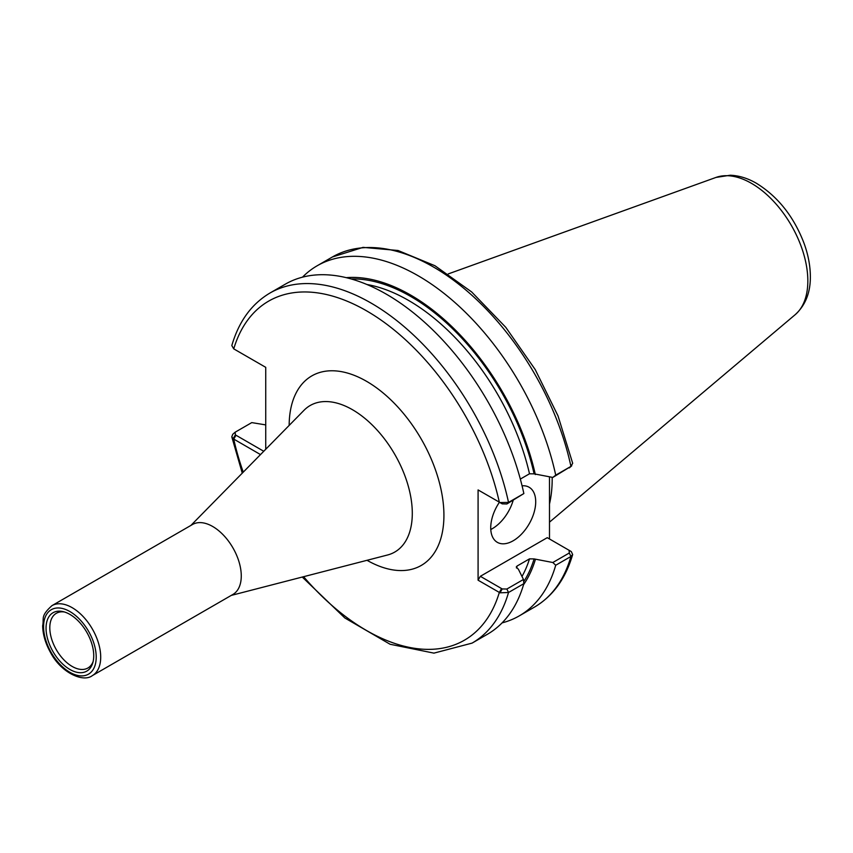 <?xml version="1.0" encoding="UTF-8"?>
<svg xmlns="http://www.w3.org/2000/svg" width="853" height="853" viewBox="0 0 853 853"><rect width="100%" height="100%" fill="white"/><g stroke="black" fill="none" stroke-linecap="round" stroke-linejoin="round"><path stroke-width="1.28" d="M92.337 675.619L232.901 594.456A40.39 23.319 -120 0 0 241.271 575.967A40.39 23.319 -120 0 0 223.635 535.321A40.39 23.319 -120 0 0 192.511 524.499L51.948 605.651C39.995 616.516 44.324 618.254 42.65 625.803C42.842 634.653 45.518 643.642 50.668 652.78C61.213 672.857 83.285 682.741 92.337 675.619A40.39 23.319 -120 0 0 100.707 657.119A40.39 23.319 -120 0 0 72.142 607.656A40.39 23.319 -120 0 0 51.948 605.651M233.146 438.741L235.353 434.87L235.183 432.172L232.752 434.294L231.792 436.821L233.146 438.741L260.506 454.585M500.007 502.545L502.214 503.867L506.874 503.963L523.859 493.556L508.527 502.406L500.007 502.545L478.085 489.931L478.085 580.2L500.007 592.814L508.527 592.494L523.859 583.644L523.465 579.464L506.874 589.039L502.214 588.943L500.007 592.814M265.731 449.254L265.731 367.334L233.743 348.866L231.813 345.561C238.829 321.474 251.539 303.967 269.974 293.027A202.129 116.701 -120 0 1 508.527 502.406L506.874 503.963M93.734 655.701A33.725 19.47 -120 0 0 63.111 611.622A33.725 19.47 -120 0 0 46.051 628.16A33.725 19.47 -120 0 0 66.47 667.206A33.725 19.47 -120 0 0 92.753 662.952A33.725 19.47 -120 0 0 93.734 655.701M64.487 611.996A31.582 18.233 -120 0 0 57.14 612.87A31.582 18.233 -120 0 0 49.805 627.744A31.582 18.233 -120 0 0 64.103 660.062A31.582 18.233 -120 0 0 88.691 667.504A31.582 18.233 -120 0 0 93.116 661.587M549.492 476.891L549.492 538.979M520.33 479.077L529.5 473.788L534.095 473.841L552.819 477.435L570.945 466.378A202.129 116.701 -120 0 0 332.382 256.988L363.037 247.37L398.031 250.494L434.977 265.752L471.656 291.95L505.797 327.349L535.236 369.605L558.033 415.933L572.683 463.286L570.945 466.378L555.719 475.164A202.129 116.701 -120 0 0 317.167 265.773A202.129 116.701 -120 0 0 302.495 277.161M535.332 474.556A183.758 106.092 -120 0 0 346.265 277.662M555.719 475.164L552.819 477.435M502.086 622.882A202.129 116.701 -120 0 0 519.285 615.866A202.129 116.701 -120 0 0 555.719 565.251L570.945 556.465L572.662 554.546L571.329 551.635L569.218 550.366M502.214 588.943L480.335 576.308L547.242 537.678L569.122 550.313L569.292 553L552.819 562.511L555.719 565.251M552.819 562.511L534.095 558.918L529.5 558.864L517.131 565.997L516.278 566.946L518.464 569.367L523.465 579.464M523.55 584.721A183.758 106.092 -120 0 0 535.332 559.632M263.758 451.269L235.353 434.87M235.183 432.172L251.774 422.608L265.731 424.901M302.25 577.044L344.857 617.988L390.12 644.271L433.942 653.131L472.093 643.109L487.426 634.259A202.129 116.701 -120 0 0 523.859 583.644M523.859 493.556A202.129 116.701 -120 0 0 285.297 284.177L269.974 293.027M480.335 491.232L478.085 489.931M233.743 348.866A195.763 113.022 -120 0 1 366.534 310.823A195.763 113.022 -120 0 1 499.325 502.193L502.214 503.867M569.292 467.924L571.723 465.813M478.085 580.2L480.335 576.308M571.329 551.635L569.314 550.42M490.784 529.5A31.806 18.361 120 0 0 513.175 500.327M522.068 485.805A31.806 18.361 -60 0 1 529.116 487.244A31.806 18.361 -60 0 1 535.705 501.799A31.806 18.361 -60 0 1 521.823 533.807A31.806 18.361 -60 0 1 497.31 542.327A31.806 18.361 -60 0 1 490.731 527.772A31.806 18.361 -60 0 1 499.421 502.246M549.492 503.995A141.374 81.621 -120 0 0 552.19 478.906A141.374 81.621 -120 0 0 552.179 477.328M190.901 525.427L304.009 410.304A84.607 48.845 60 0 1 370.906 423.717A84.607 48.845 60 0 1 412.298 513.325A84.607 48.845 60 0 1 387.55 554.994L231.291 595.394M367.025 560.304A109.44 63.186 -120 0 0 443.923 515.34A109.44 63.186 -120 0 0 366.779 381.451A109.44 63.186 -120 0 0 289.156 425.423M235.993 435.243L233.743 439.135A195.763 113.022 -120 0 0 243.244 472.146M303.604 576.703A195.763 113.022 -120 0 0 499.325 592.462L501.575 588.57M96.208 657.119A37.212 21.485 -120 0 0 69.893 611.548A37.212 21.485 -120 0 0 43.578 626.742A37.212 21.485 -120 0 0 69.893 672.313A37.212 21.485 -120 0 0 96.208 657.119M572.662 554.546C565.646 578.633 552.936 596.14 534.5 607.08A202.129 116.701 -120 0 0 570.945 556.465L569.292 553M472.093 643.109A202.129 116.701 -120 0 0 508.527 592.494L506.874 589.039M516.481 568.013A178.906 103.288 -120 0 0 517.131 565.997M521.983 576.479A178.906 103.288 -120 0 0 529.5 558.864M523.678 581.725A182.084 105.132 -120 0 0 534.095 558.918M534.095 473.841A182.084 105.132 -120 0 0 351.191 278.952M529.5 473.788A178.906 103.288 -120 0 0 366.886 284.486M807.834 280.914A79.649 45.987 -120 0 0 751.514 183.363A79.649 45.987 -120 0 0 716.008 177.424L730.296 175.228C739.146 175.601 747.91 178.32 756.568 183.374C778.096 196.723 793.962 216.801 804.166 243.617C808.132 254.642 810.19 265.336 810.35 275.722C810.649 292.142 805.616 305.118 795.231 314.64A79.649 45.987 -120 0 0 807.834 280.914M332.382 256.988L317.167 265.773M534.5 607.08L519.285 615.866M231.792 436.821L242.263 473.148M568.524 549.961L570.732 551.241M716.008 177.424L448.23 273.93M795.231 314.64L549.492 522.164"/></g></svg>
